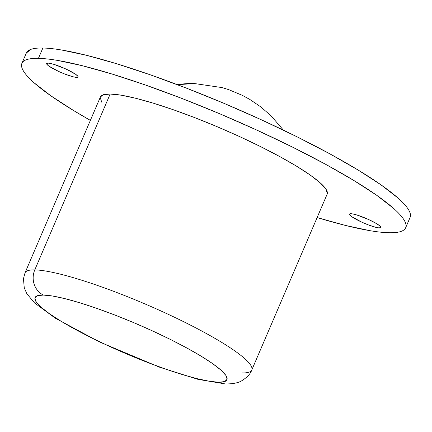 <?xml version="1.0" encoding="UTF-8"?>
<svg xmlns="http://www.w3.org/2000/svg" width="432" height="432" viewBox="0 0 432 432"><rect width="100%" height="100%" fill="white"/><g stroke="black" fill="none" stroke-linecap="round" stroke-linejoin="round"><path stroke-width="0.65" d="M100.386 97L103.064 94.829L110.165 94.03L34.787 269.892A18.976 17.572 91.2 0 0 43.34 295.061A104.371 15.79 23.2 0 1 170.446 339.466A104.371 15.79 23.2 0 1 218.695 382.25L224.699 381.569L227.108 379.242L225.823 375.354L220.892 370.057L212.512 363.55L200.999 356.087L186.791 347.954L170.446 339.466L152.582 330.944L133.893 322.72L115.09 315.112L96.898 308.405L80.023 302.859L65.102 298.69L52.715 296.055L43.34 295.061L37.336 295.742L34.927 298.069L36.212 301.957L41.143 307.255L49.523 313.762L61.036 321.224L75.244 329.357L91.589 337.846L109.453 346.367L128.142 354.591L146.945 362.205L165.132 368.912L182.012 374.452L196.933 378.621L209.32 381.256L218.695 382.25A18.976 17.572 91.2 0 0 225.963 383.983A18.976 17.572 -88.8 0 1 218.695 382.25A104.371 15.79 23.2 0 1 91.589 337.846A104.371 15.79 23.2 0 1 43.34 295.061A18.976 17.572 -88.8 0 1 34.787 269.892L110.165 94.03A123.352 18.657 -156.8 0 0 100.408 96.957L25.034 272.824A123.352 18.657 23.2 0 1 34.787 269.892A123.352 18.657 23.2 0 1 165.818 313.189A123.352 18.657 23.2 0 1 251.78 370.008A123.352 18.657 23.2 0 1 242.028 372.935M47.995 63.115A17.08 2.581 23.2 0 1 66.134 69.109A17.08 2.581 23.2 0 1 78.041 76.977A17.08 2.581 23.2 0 1 76.685 77.382L77.404 75.719L76.685 77.382L73.127 76.788L64.946 74.104L58.811 71.512L49.005 66.177L47.633 65.113L46.618 63.607L47.995 63.115L49.529 63.277L53.995 64.39L65.869 68.985L75.676 74.32L77.857 76.253L78.062 76.891L77.674 77.269L76.685 77.382A17.08 2.581 23.2 0 1 58.547 71.388A17.08 2.581 23.2 0 1 46.645 63.52A17.08 2.581 23.2 0 1 47.995 63.115M350.876 213.716A17.08 2.581 23.2 0 1 369.02 219.71A17.08 2.581 23.2 0 1 380.921 227.578A17.08 2.581 23.2 0 1 379.571 227.983L380.284 226.319L379.571 227.983L376.013 227.389L367.832 224.705L361.697 222.113L351.891 216.778L349.709 214.844L349.499 214.207L350.876 213.716L352.415 213.878L356.881 214.99L368.755 219.591L376.677 223.7L379.933 225.99L380.948 227.491L379.571 227.983A17.08 2.581 23.2 0 1 361.427 221.989A17.08 2.581 23.2 0 1 349.526 214.121A17.08 2.581 23.2 0 1 350.876 213.716M283.397 130.135L271.226 115.976L260.658 106.785L249.826 99.441L242.336 95.348L228.847 89.689L222.156 87.604L194.303 83.522A112.914 104.544 91.2 0 0 177.358 84.667L194.875 83.538M405.648 227.783A208.748 31.579 23.2 0 1 389.135 232.74A208.748 31.579 23.2 0 1 317.126 217.555L345.611 225.482L370.386 230.747C377.708 231.968 383.962 232.632 389.135 232.74C394.313 232.848 398.32 232.394 401.15 231.379C403.985 230.369 405.589 228.814 405.967 226.724C406.345 224.629 405.486 222.037 403.396 218.943C401.301 215.854 398.018 212.323 393.536 208.348L376.769 195.334L353.743 180.414L325.334 164.149L292.637 147.172L256.916 130.129L219.532 113.681L181.926 98.458L145.546 85.039L111.791 73.953L81.956 65.615L57.181 60.35C49.858 59.13 43.605 58.466 38.426 58.358A208.748 31.579 23.2 0 1 260.172 131.625A208.748 31.579 23.2 0 1 405.648 227.783L410.081 217.436A208.748 31.579 -156.8 0 0 264.605 121.279A208.748 31.579 -156.8 0 0 42.865 48.017A208.748 31.579 -156.8 0 0 26.352 52.969L21.919 63.315A208.748 31.579 23.2 0 1 38.426 58.358L42.865 48.017L38.426 58.358C33.253 58.255 29.246 58.703 26.417 59.719C23.582 60.734 21.978 62.284 21.6 64.379C21.222 66.469 22.081 69.061 24.17 72.155C26.26 75.244 29.549 78.781 34.031 82.75L50.792 95.764L73.823 110.689L90.374 120.371A208.748 31.579 23.2 0 1 21.919 63.315M101.741 102.179L100.219 97.583M225.693 383.983C232.999 383.924 238.324 382.865 241.677 380.803C247.153 377.395 250.522 373.799 251.78 370.008L327.159 194.141A123.352 18.657 -156.8 0 0 241.196 137.322A123.352 18.657 -156.8 0 0 110.165 94.03L121.246 95.202L135.886 98.318L153.517 103.243L173.464 109.793L194.962 117.72L217.183 126.716L239.269 136.436L260.383 146.507L279.698 156.541L296.487 166.153L310.095 174.971L319.999 182.655L325.825 188.919L327.348 193.514L327.137 194.195M26.32 53.05L30.85 49.372C33.68 48.362 37.687 47.909 42.865 48.017C48.038 48.119 54.292 48.784 61.614 50.004L86.389 55.269L116.224 63.607L149.985 74.698L186.359 88.112L223.965 103.334L261.349 119.783L297.076 136.825L329.767 153.803L358.177 170.068L381.208 184.993L397.969 198.002C402.451 201.976 405.74 205.508 407.83 208.602C409.919 211.691 410.778 214.283 410.4 216.378L410.044 217.523M251.824 367.529A123.352 18.657 -156.8 0 0 158.971 310.068A123.352 18.657 -156.8 0 0 34.787 269.892M25.034 272.824L23.452 278.732L24.268 287.879L26.903 293.809L34.538 302.935L55.463 318.287L99.36 341.901L159.521 367.178L198.077 379.377L225.628 383.983M194.303 83.522L176.936 84.505"/></g></svg>
